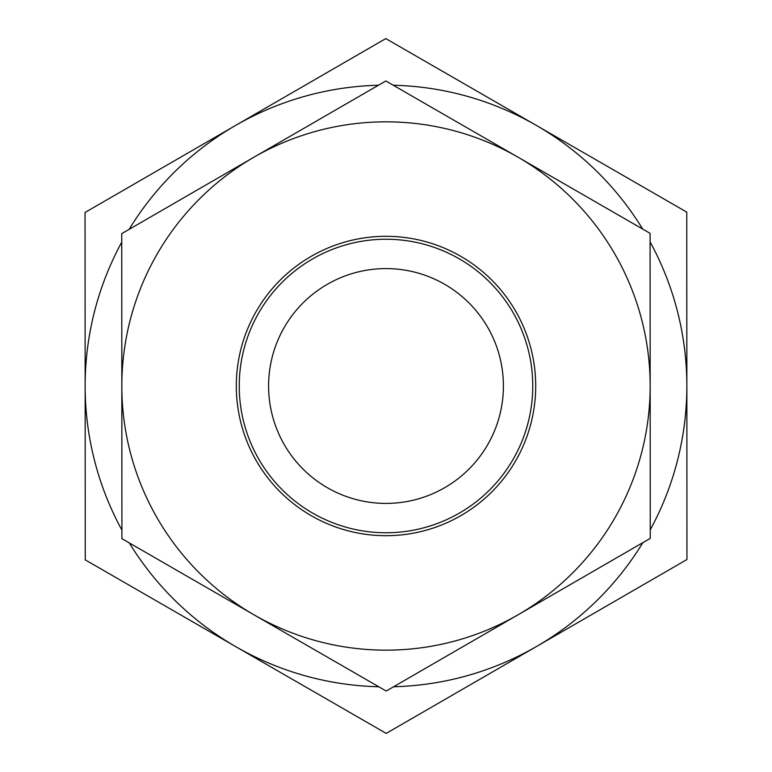 <?xml version="1.0" encoding="UTF-8"?>
<svg xmlns="http://www.w3.org/2000/svg" width="772" height="772" viewBox="0 0 772 772"><rect width="100%" height="100%" fill="white"/><g stroke="black" fill="none" stroke-linecap="round" stroke-linejoin="round"><path stroke-width="1.16" d="M650.256 529.824A300.858 300.858 0 0 0 686.858 386L686.955 559.526L386.203 733.4L85.248 559.874L85.045 212.474L385.797 38.6L686.752 212.126L686.858 385.826A300.858 300.858 0 0 0 650.082 241.868M642.68 229.062A300.858 300.858 0 0 0 393.218 85.229M393.566 686.762A300.858 300.858 0 0 0 642.864 542.639M378.434 85.238A300.858 300.858 0 0 0 129.136 229.361M129.32 542.938A300.858 300.858 0 0 0 378.782 686.771M121.744 242.176A300.858 300.858 0 0 0 121.918 530.132M268.588 386A117.412 117.412 0 0 0 386 503.412A117.412 117.412 0 0 0 503.412 386A117.412 117.412 0 0 0 386 268.588A117.412 117.412 0 0 0 268.588 386M239.243 386.087A146.757 146.757 0 0 1 459.301 258.861A146.757 146.757 0 0 1 459.456 513.052A146.757 146.757 0 0 1 239.243 386.087M236.309 386.087A149.691 149.691 0 0 0 460.923 515.599A149.691 149.691 0 0 0 460.768 256.314A149.691 149.691 0 0 0 236.309 386.087M517.954 157.15A264.169 264.169 0 0 0 121.831 386.154A264.169 264.169 0 0 0 518.215 614.695A264.169 264.169 0 0 0 517.954 157.15L650.082 233.327L650.256 538.364L386.174 691.037L121.918 538.673L121.744 233.636L385.826 80.963L517.954 157.15"/></g></svg>
